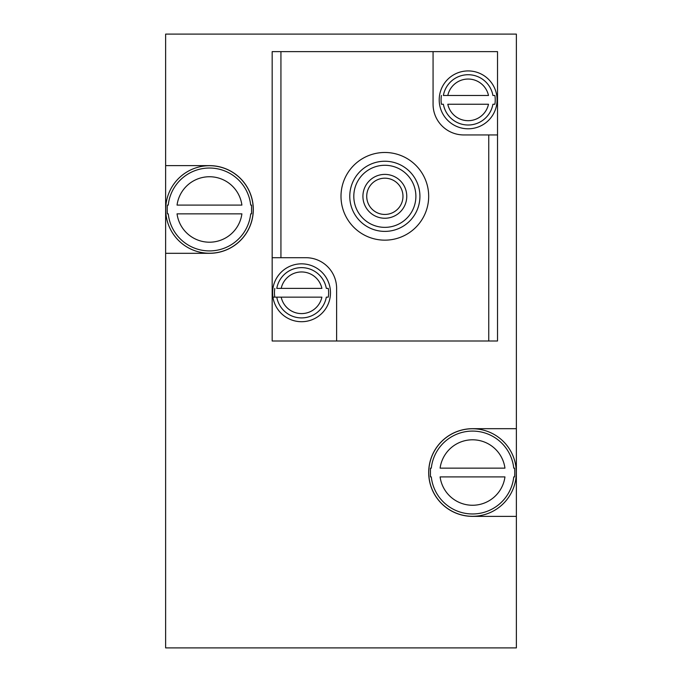 <?xml version="1.0" encoding="UTF-8"?>
<svg xmlns="http://www.w3.org/2000/svg" width="682" height="682" viewBox="0 0 682 682"><rect width="100%" height="100%" fill="white"/><g stroke="black" fill="none" stroke-linecap="round" stroke-linejoin="round"><path stroke-width="1.02" d="M441.416 95.48A27.084 27.084 0 0 0 441.416 104.252L443.377 104.252A25.157 25.157 0 0 0 492.916 104.252L494.876 104.252A27.084 27.084 0 0 0 494.876 95.48L492.916 95.48A25.157 25.157 0 0 0 443.377 95.48L447.801 95.48L443.377 95.48M496.701 95.182A28.934 28.934 0 0 0 465.797 71.022A28.934 28.934 0 0 0 439.208 99.862A28.934 28.934 0 0 0 470.495 128.702A28.934 28.934 0 0 0 496.701 95.182M441.416 104.252L443.377 104.252M492.916 104.252L494.876 104.252M494.876 95.48L492.916 95.48M447.801 104.252L488.491 104.252A20.81 20.81 0 0 1 447.801 104.252M488.491 95.48L447.801 95.48A20.81 20.81 0 0 1 488.491 95.48M274.812 288.392A27.084 27.084 0 0 0 274.812 297.156L276.773 297.156A25.157 25.157 0 0 0 326.311 297.156L328.272 297.156A27.084 27.084 0 0 0 328.272 288.392L326.311 288.392A25.157 25.157 0 0 0 276.773 288.392L281.197 288.392L276.773 288.392M330.097 297.454A28.934 28.934 0 0 0 303.891 263.934A28.934 28.934 0 0 0 272.604 292.774A28.934 28.934 0 0 0 299.193 321.614A28.934 28.934 0 0 0 330.097 297.454M274.812 297.156L276.773 297.156M326.311 297.156L328.272 297.156M328.272 288.392L326.311 288.392M281.197 297.156L321.887 297.156A20.81 20.81 0 0 1 281.197 297.156L272.936 297.156M321.887 288.392L281.197 288.392A20.81 20.81 0 0 1 321.887 288.392M497.519 134.942L497.519 341L336.618 341L336.618 288.392A30.69 30.69 0 0 0 305.928 257.702L272.169 257.702L272.169 51.636L433.07 51.636L433.07 104.252A30.69 30.69 0 0 0 463.76 134.942L497.519 134.942L497.519 51.636L433.07 51.636M272.169 257.702L272.169 341L336.618 341M430.487 476.914L431.305 476.914A41.457 41.457 0 0 0 513.751 476.914L514.569 476.914A42.267 42.267 0 0 0 514.569 468.142L513.751 468.142A41.457 41.457 0 0 0 431.305 468.142L430.487 468.142A42.267 42.267 0 0 0 430.436 468.611L430.436 476.445A42.267 42.267 0 0 0 430.487 476.914L431.305 476.914M516.061 467.988A43.767 43.767 0 0 0 470.256 428.816A43.767 43.767 0 0 0 428.756 472.532A43.767 43.767 0 0 0 474.8 516.24A43.767 43.767 0 0 0 516.061 467.988M431.305 468.142L430.487 468.142M514.569 468.142L513.751 468.142M513.751 476.914L514.569 476.914M504.953 468.142L440.103 468.142A32.719 32.719 0 0 1 504.953 468.142M440.103 476.914L504.953 476.914A32.719 32.719 0 0 1 440.103 476.914M167.431 213.858L168.249 213.858A41.457 41.457 0 0 0 250.695 213.858L251.513 213.858A42.267 42.267 0 0 0 251.564 213.389L251.564 205.555A42.267 42.267 0 0 0 251.513 205.086L250.695 205.086A41.457 41.457 0 0 0 168.249 205.086L167.431 205.086A42.267 42.267 0 0 0 167.431 213.858L168.249 213.858M253.048 205.418A43.767 43.767 0 0 0 207.439 165.752A43.767 43.767 0 0 0 165.7 209.468A43.767 43.767 0 0 0 211.505 253.193A43.767 43.767 0 0 0 253.048 205.418M250.695 213.858L251.513 213.858M168.249 205.086L167.431 205.086M251.513 205.086L250.695 205.086M177.047 213.858L241.897 213.858A32.719 32.719 0 0 1 177.047 213.858M241.897 205.086L177.047 205.086A32.719 32.719 0 0 1 241.897 205.086M165.632 253.312L165.632 647.9L516.368 647.9L516.368 34.1L165.632 34.1L165.632 253.312L209.468 253.312A43.844 43.844 0 0 0 253.312 209.468A43.844 43.844 0 0 0 209.468 165.632L165.632 165.632M516.368 428.688L472.532 428.688A43.844 43.844 0 0 0 428.688 472.532A43.844 43.844 0 0 0 472.532 516.368L516.368 516.368M251.564 213.389L251.564 205.555M430.436 468.611L430.436 476.445M341 196.322A43.844 43.844 0 0 0 406.762 234.284A43.844 43.844 0 0 0 406.762 158.352A43.844 43.844 0 0 0 341 196.322M349.772 196.322A35.072 35.072 0 0 0 402.38 226.697A35.072 35.072 0 0 0 402.38 165.939A35.072 35.072 0 0 0 349.772 196.322M353.805 196.322A31.04 31.04 0 0 0 400.36 223.202A31.04 31.04 0 0 0 400.36 169.434A31.04 31.04 0 0 0 353.805 196.322M362.918 196.322A21.918 21.918 0 0 0 395.807 215.299A21.918 21.918 0 0 0 395.807 177.337A21.918 21.918 0 0 0 362.918 196.322M366.72 196.322A18.124 18.124 0 0 0 393.906 212.017A18.124 18.124 0 0 0 393.906 180.619A18.124 18.124 0 0 0 366.72 196.322M488.747 341L488.747 134.942M280.933 257.702L280.933 51.636"/></g></svg>
